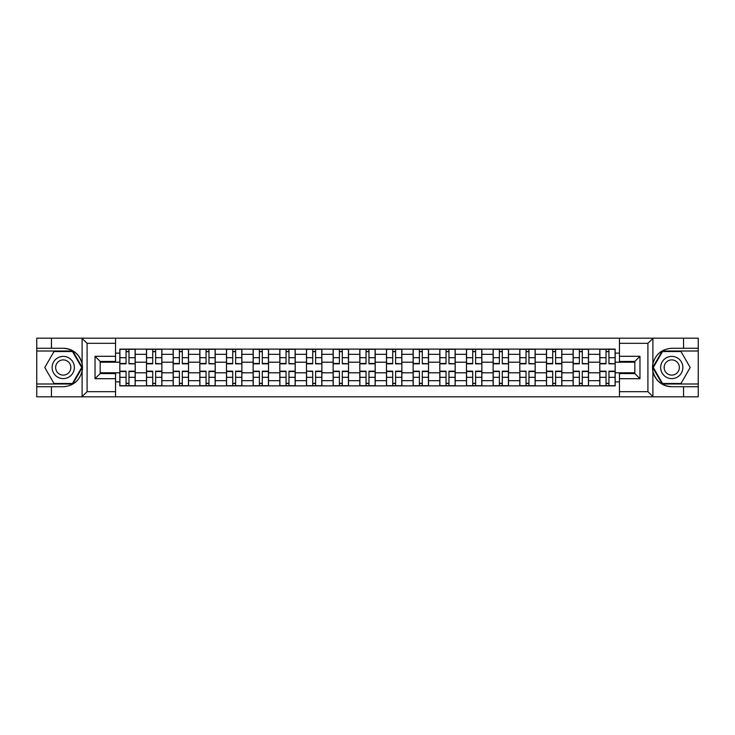 <?xml version="1.0" encoding="UTF-8"?>
<svg xmlns="http://www.w3.org/2000/svg" width="735" height="735" viewBox="0 0 735 735"><rect width="100%" height="100%" fill="white"/><g stroke="black" fill="none" stroke-linecap="round" stroke-linejoin="round"><path stroke-width="1.1" d="M647.314 396.817L698.25 396.817L698.25 351.008L662.235 351.008L652.708 367.5L662.235 383.992L698.25 383.992M115.551 396.817L619.449 396.817L619.449 373.564L634.838 373.564L634.838 361.436L619.449 361.436L619.449 338.183L115.551 338.183L115.551 361.436L100.162 361.436L100.162 373.564L115.551 373.564L115.551 396.817L81.805 396.817L87.088 391.691L115.551 391.691M81.805 396.817L36.75 396.817L36.75 386.729L51.45 386.729L51.45 396.817L87.685 396.817M87.685 338.183L36.75 338.183L36.75 383.992L72.765 383.992L82.292 367.5L72.765 351.008L36.75 351.008M619.449 338.183L698.25 338.183L698.25 348.271L683.55 348.271L683.55 338.183L647.314 338.183M146.486 385.875L146.486 354.334L135.203 354.334L135.203 385.875M135.203 354.334L135.203 349.125M146.486 354.334L146.486 349.125M161.875 349.125L161.875 385.875M173.157 385.875L173.157 349.125M188.537 349.125L188.537 385.875M199.819 385.875L199.819 349.125M215.199 349.125L215.199 385.875M226.481 385.875L226.481 349.125M241.87 349.125L241.87 385.875M253.143 385.875L253.143 349.125M268.532 349.125L268.532 385.875M279.815 385.875L279.815 349.125M295.194 349.125L295.194 385.875M306.477 385.875L306.477 349.125M321.866 349.125L321.866 385.875M333.139 385.875L333.139 349.125M348.528 349.125L348.528 385.875M359.81 385.875L359.81 349.125M375.19 349.125L375.19 385.875M386.472 385.875L386.472 349.125M401.861 349.125L401.861 385.875M413.134 385.875L413.134 349.125M428.523 349.125L428.523 385.875M439.806 385.875L439.806 349.125M455.185 349.125L455.185 385.875M466.468 385.875L466.468 349.125M481.857 349.125L481.857 385.875M493.13 385.875L493.13 349.125M508.519 349.125L508.519 385.875M519.801 385.875L519.801 349.125M535.181 349.125L535.181 385.875M546.463 385.875L546.463 349.125M561.843 349.125L561.843 385.875M573.125 385.875L573.125 349.125M588.514 349.125L588.514 385.875M599.797 385.875L599.797 349.125M599.797 372.801L588.514 372.801M573.125 372.801L561.843 372.801M546.463 372.801L535.181 372.801M519.801 372.801L508.519 372.801M493.13 372.801L481.857 372.801M466.468 372.801L455.185 372.801M439.806 372.801L428.523 372.801M413.134 372.801L401.861 372.801M386.472 372.801L375.19 372.801M359.81 372.801L348.528 372.801M333.139 372.801L321.866 372.801M306.477 372.801L295.194 372.801M279.815 372.801L268.532 372.801M253.143 372.801L241.87 372.801M226.481 372.801L215.199 372.801M199.819 372.801L188.537 372.801M173.157 372.801L161.875 372.801M146.486 372.801L135.203 372.801M599.797 362.199L588.514 362.199M573.125 362.199L561.843 362.199M546.463 362.199L535.181 362.199M519.801 362.199L508.519 362.199M493.13 362.199L481.857 362.199M466.468 362.199L455.185 362.199M439.806 362.199L428.523 362.199M413.134 362.199L401.861 362.199M386.472 362.199L375.19 362.199M359.81 362.199L348.528 362.199M333.139 362.199L321.866 362.199M306.477 362.199L295.194 362.199M279.815 362.199L268.532 362.199M253.143 362.199L241.87 362.199M226.481 362.199L215.199 362.199M199.819 362.199L188.537 362.199M173.157 362.199L161.875 362.199M146.486 362.199L135.203 362.199M100.162 372.801L119.823 372.801L119.823 362.199L100.162 362.199M115.551 353.14L119.823 353.14L119.823 362.199M634.838 362.199L615.177 362.199L615.177 349.125L119.823 349.125L119.823 353.14M615.177 353.14L619.449 353.14M619.449 381.86L615.177 381.86L615.177 372.801L634.838 372.801M119.823 372.801L119.823 385.875L615.177 385.875L615.177 381.86M119.823 381.86L115.551 381.86M615.177 362.199L615.177 372.801M128.965 383.312L126.062 383.312M126.062 351.688L128.965 351.688M155.636 383.312L152.724 383.312M152.724 351.688L155.636 351.688M182.298 383.312L179.395 383.312M179.395 351.688L182.298 351.688M208.96 383.312L206.057 383.312M206.057 351.688L208.96 351.688M235.632 383.312L232.719 383.312M232.719 351.688L235.632 351.688M262.294 383.312L259.391 383.312M259.391 351.688L262.294 351.688M288.956 383.312L286.053 383.312M286.053 351.688L288.956 351.688M315.618 383.312L312.715 383.312M312.715 351.688L315.618 351.688M342.289 383.312L339.386 383.312M339.386 351.688L342.289 351.688M368.952 383.312L366.048 383.312M366.048 351.688L368.952 351.688M395.614 383.312L392.71 383.312M392.71 351.688L395.614 351.688M422.285 383.312L419.382 383.312M419.382 351.688L422.285 351.688M448.947 383.312L446.044 383.312M446.044 351.688L448.947 351.688M475.609 383.312L472.706 383.312M472.706 351.688L475.609 351.688M502.281 383.312L499.368 383.312M499.368 351.688L502.281 351.688M528.943 383.312L526.039 383.312M526.039 351.688L528.943 351.688M555.605 383.312L552.702 383.312M552.702 351.688L555.605 351.688M582.276 383.312L579.364 383.312M579.364 351.688L582.276 351.688M608.938 383.312L606.035 383.312M606.035 351.688L608.938 351.688M128.965 363.467L135.121 363.825L128.965 363.825L128.965 349.3L135.121 349.3L131.703 349.3M135.121 363.467L135.121 349.3M126.062 351.514L128.965 351.514M129.479 349.3L119.906 349.3L119.906 363.825L126.062 363.825L126.062 349.3L125.547 349.3M126.062 371.175L126.062 385.7L119.906 385.7L119.906 371.175L126.062 371.175M128.965 383.486L126.062 383.486M125.547 385.7L135.121 385.7L135.121 371.175L128.965 371.175L128.965 385.7L129.479 385.7M155.636 363.467L161.783 363.825L155.636 363.825L155.636 349.3L161.783 349.3L158.365 349.3M161.783 363.467L161.783 349.3M152.724 351.514L155.636 351.514M156.142 349.3L146.568 349.3L146.568 363.825L152.724 363.825L152.724 349.3L152.209 349.3M182.298 363.825L182.298 349.3L188.454 349.3L188.454 363.825L182.298 363.825M179.395 351.514L182.298 351.514M182.813 349.3L173.239 349.3L173.239 363.825L179.395 363.825L179.395 349.3L178.881 349.3M51.45 386.729L63.247 386.729C73.169 385.985 79.463 380.822 82.109 371.221L82.109 363.779C79.463 354.178 73.169 349.015 63.247 348.271L36.75 348.271M36.75 386.729L36.75 383.992M115.551 343.309L87.088 343.309L81.805 338.183L51.45 338.183L51.45 348.271M81.805 338.183L115.551 338.183M63.247 348.271A19.229 19.229 0 0 1 82.109 371.221L82.109 396.661M100.162 361.436L95.035 356.3L115.551 356.3M115.551 378.7L95.035 378.7L100.162 373.564M653.194 338.183L647.912 343.309L619.449 343.309M683.55 348.271L671.753 348.271C661.831 349.015 655.537 354.178 652.891 363.779L652.891 371.221C655.537 380.822 661.831 385.985 671.753 386.729L698.25 386.729M698.25 348.271L698.25 351.008M619.449 391.691L647.912 391.691L653.194 396.817L683.55 396.817L683.55 386.729M653.194 396.817L619.449 396.817M671.753 386.729A19.229 19.229 0 0 1 652.891 363.779L652.891 338.339M634.838 373.564L639.964 378.7L619.449 378.7M619.449 356.3L639.964 356.3L634.838 361.436M52.13 367.5A11.108 11.108 0 0 0 63.247 378.608A11.108 11.108 0 0 0 74.354 367.5A11.108 11.108 0 0 0 63.247 356.392A11.108 11.108 0 0 0 52.13 367.5M55.639 367.5A7.607 7.607 0 0 0 63.247 375.107A7.607 7.607 0 0 0 70.854 367.5A7.607 7.607 0 0 0 63.247 359.893A7.607 7.607 0 0 0 55.639 367.5M72.471 351.514L81.695 367.5L72.471 383.486L54.013 383.486L44.789 367.5L54.013 351.514L72.471 351.514M660.646 367.5A11.108 11.108 0 0 0 671.753 378.608A11.108 11.108 0 0 0 682.87 367.5A11.108 11.108 0 0 0 671.753 356.392A11.108 11.108 0 0 0 660.646 367.5M664.146 367.5A7.607 7.607 0 0 0 671.753 375.107A7.607 7.607 0 0 0 679.361 367.5A7.607 7.607 0 0 0 671.753 359.893A7.607 7.607 0 0 0 664.146 367.5M680.987 351.514L690.211 367.5L680.987 383.486L662.529 383.486L653.305 367.5L662.529 351.514L680.987 351.514M152.724 371.175L152.724 385.7L146.568 385.7L146.568 371.175L152.724 371.175M155.636 383.486L152.724 383.486M152.209 385.7L161.783 385.7L161.783 371.175L155.636 371.175L155.636 385.7L156.142 385.7M179.395 371.175L179.395 385.7L173.239 385.7L173.239 371.175L179.395 371.175M182.298 383.486L179.395 383.486M178.881 385.7L188.454 385.7L188.454 371.175L182.298 371.175L182.298 385.7L182.813 385.7M208.96 363.467L215.116 363.825L208.96 363.825L208.96 349.3L215.116 349.3L211.698 349.3M215.116 363.467L215.116 349.3M206.057 351.514L208.96 351.514M209.475 349.3L199.902 349.3L199.902 363.825L206.057 363.825L206.057 349.3L205.543 349.3M235.632 363.467L241.778 363.825L235.632 363.825L235.632 349.3L241.778 349.3L238.36 349.3M241.778 363.467L241.778 349.3M232.719 351.514L235.632 351.514M236.137 349.3L226.564 349.3L226.564 363.825L232.719 363.825L232.719 349.3L232.205 349.3M262.294 363.825L262.294 349.3L268.45 349.3L268.45 363.825L262.294 363.825M259.391 351.514L262.294 351.514M262.808 349.3L253.235 349.3L253.235 363.825L259.391 363.825L259.391 349.3L258.876 349.3M206.057 371.175L206.057 385.7L199.902 385.7L199.902 371.175L206.057 371.175M208.96 383.486L206.057 383.486M205.543 385.7L215.116 385.7L215.116 371.175L208.96 371.175L208.96 385.7L209.475 385.7M232.719 371.175L232.719 385.7L226.564 385.7L226.564 371.175L232.719 371.175M235.632 383.486L232.719 383.486M232.205 385.7L241.778 385.7L241.778 371.175L235.632 371.175L235.632 385.7L236.137 385.7M259.391 371.175L259.391 385.7L253.235 385.7L253.235 371.175L259.391 371.175M262.294 383.486L259.391 383.486M258.876 385.7L268.45 385.7L268.45 371.175L262.294 371.175L262.294 385.7L262.808 385.7M288.956 363.467L295.112 363.825L288.956 363.825L288.956 349.3L295.112 349.3L291.694 349.3M295.112 363.467L295.112 349.3M286.053 351.514L288.956 351.514M289.471 349.3L279.897 349.3L279.897 363.825L286.053 363.825L286.053 349.3L285.538 349.3M286.053 371.175L286.053 385.7L279.897 385.7L279.897 371.175L286.053 371.175M288.956 383.486L286.053 383.486M285.538 385.7L295.112 385.7L295.112 371.175L288.956 371.175L288.956 385.7L289.471 385.7M315.618 363.467L321.774 363.825L315.618 363.825L315.618 349.3L321.774 349.3L318.356 349.3M321.774 363.467L321.774 349.3M312.715 351.514L315.618 351.514M316.133 349.3L306.559 349.3L306.559 363.825L312.715 363.825L312.715 349.3L312.2 349.3M312.715 371.533L306.559 371.175L312.715 371.175L312.715 385.7L306.559 385.7L309.986 385.7M306.559 371.533L306.559 385.7M315.618 383.486L312.715 383.486M312.2 385.7L321.774 385.7L321.774 371.175L315.618 371.175L315.618 385.7L316.133 385.7M342.289 363.467L348.445 363.825L342.289 363.825L342.289 349.3L348.445 349.3L345.018 349.3M348.445 363.467L348.445 349.3M339.386 351.514L342.289 351.514M342.804 349.3L333.231 349.3L333.231 363.825L339.386 363.825L339.386 349.3L338.872 349.3M339.386 371.175L339.386 385.7L333.231 385.7L333.231 371.175L339.386 371.175M342.289 383.486L339.386 383.486M338.872 385.7L348.445 385.7L348.445 371.175L342.289 371.175L342.289 385.7L342.804 385.7M368.952 363.825L368.952 349.3L375.107 349.3L375.107 363.825L368.952 363.825M366.048 351.514L368.952 351.514M369.466 349.3L359.893 349.3L359.893 363.825L366.048 363.825L366.048 349.3L365.534 349.3M366.048 371.175L366.048 385.7L359.893 385.7L359.893 371.175L366.048 371.175M368.952 383.486L366.048 383.486M365.534 385.7L375.107 385.7L375.107 371.175L368.952 371.175L368.952 385.7L369.466 385.7M395.614 363.467L401.769 363.825L395.614 363.825L395.614 349.3L401.769 349.3L398.352 349.3M401.769 363.467L401.769 349.3M392.71 351.514L395.614 351.514M396.128 349.3L386.555 349.3L386.555 363.825L392.71 363.825L392.71 349.3L392.196 349.3M392.71 371.175L392.71 385.7L386.555 385.7L386.555 371.175L392.71 371.175M395.614 383.486L392.71 383.486M392.196 385.7L401.769 385.7L401.769 371.175L395.614 371.175L395.614 385.7L396.128 385.7M422.285 363.467L428.441 363.825L422.285 363.825L422.285 349.3L428.441 349.3L425.014 349.3M428.441 363.467L428.441 349.3M419.382 351.514L422.285 351.514M422.8 349.3L413.226 349.3L413.226 363.825L419.382 363.825L419.382 349.3L418.867 349.3M419.382 371.175L419.382 385.7L413.226 385.7L413.226 371.175L419.382 371.175M422.285 383.486L419.382 383.486M418.867 385.7L428.441 385.7L428.441 371.175L422.285 371.175L422.285 385.7L422.8 385.7M448.947 363.467L455.103 363.825L448.947 363.825L448.947 349.3L455.103 349.3L451.685 349.3M455.103 363.467L455.103 349.3M446.044 351.514L448.947 351.514M449.462 349.3L439.888 349.3L439.888 363.825L446.044 363.825L446.044 349.3L445.529 349.3M446.044 371.175L446.044 385.7L439.888 385.7L439.888 371.175L446.044 371.175M448.947 383.486L446.044 383.486M445.529 385.7L455.103 385.7L455.103 371.175L448.947 371.175L448.947 385.7L449.462 385.7M475.609 363.467L481.765 363.825L475.609 363.825L475.609 349.3L481.765 349.3L478.347 349.3M481.765 363.467L481.765 349.3M472.706 351.514L475.609 351.514M476.124 349.3L466.55 349.3L466.55 363.825L472.706 363.825L472.706 349.3L472.192 349.3M472.706 371.175L472.706 385.7L466.55 385.7L466.55 371.175L472.706 371.175M475.609 383.486L472.706 383.486M472.192 385.7L481.765 385.7L481.765 371.175L475.609 371.175L475.609 385.7L476.124 385.7M502.281 363.467L508.436 363.825L502.281 363.825L502.281 349.3L508.436 349.3L505.009 349.3M508.436 363.467L508.436 349.3M499.368 351.514L502.281 351.514M502.795 349.3L493.222 349.3L493.222 363.825L499.368 363.825L499.368 349.3L498.863 349.3M499.368 371.175L499.368 385.7L493.222 385.7L493.222 371.175L499.368 371.175M502.281 383.486L499.368 383.486M498.863 385.7L508.436 385.7L508.436 371.175L502.281 371.175L502.281 385.7L502.795 385.7M528.943 363.467L535.098 363.825L528.943 363.825L528.943 349.3L535.098 349.3L531.681 349.3M535.098 363.467L535.098 349.3M526.039 351.514L528.943 351.514M529.457 349.3L519.884 349.3L519.884 363.825L526.039 363.825L526.039 349.3L525.525 349.3M526.039 371.533L519.884 371.175L526.039 371.175L526.039 385.7L519.884 385.7L523.302 385.7M519.884 371.533L519.884 385.7M528.943 383.486L526.039 383.486M525.525 385.7L535.098 385.7L535.098 371.175L528.943 371.175L528.943 385.7L529.457 385.7M555.605 363.825L555.605 349.3L561.76 349.3L561.76 363.825L555.605 363.825M552.702 351.514L555.605 351.514M556.119 349.3L546.546 349.3L546.546 363.825L552.702 363.825L552.702 349.3L552.187 349.3M552.702 371.175L552.702 385.7L546.546 385.7L546.546 371.175L552.702 371.175M555.605 383.486L552.702 383.486M552.187 385.7L561.76 385.7L561.76 371.175L555.605 371.175L555.605 385.7L556.119 385.7M582.276 363.467L588.432 363.825L582.276 363.825L582.276 349.3L588.432 349.3L585.005 349.3M588.432 363.467L588.432 349.3M579.364 351.514L582.276 351.514M582.791 349.3L573.217 349.3L573.217 363.825L579.364 363.825L579.364 349.3L578.858 349.3M579.364 371.175L579.364 385.7L573.217 385.7L573.217 371.175L579.364 371.175M582.276 383.486L579.364 383.486M578.858 385.7L588.432 385.7L588.432 371.175L582.276 371.175L582.276 385.7L582.791 385.7M608.938 363.467L615.094 363.825L608.938 363.825L608.938 349.3L615.094 349.3L611.676 349.3M615.094 363.467L615.094 349.3M606.035 351.514L608.938 351.514M609.453 349.3L599.879 349.3L599.879 363.825L606.035 363.825L606.035 349.3L605.521 349.3M606.035 371.175L606.035 385.7L599.879 385.7L599.879 371.175L606.035 371.175M608.938 383.486L606.035 383.486M605.521 385.7L615.094 385.7L615.094 371.175L608.938 371.175L608.938 385.7L609.453 385.7M573.125 354.334L561.843 354.334M546.463 354.334L535.181 354.334M519.801 354.334L508.519 354.334M493.13 354.334L481.857 354.334M466.468 354.334L455.185 354.334M439.806 354.334L428.523 354.334M413.134 354.334L401.861 354.334M386.472 354.334L375.19 354.334M359.81 354.334L348.528 354.334M333.139 354.334L321.866 354.334M306.477 354.334L295.194 354.334M279.815 354.334L268.532 354.334M253.143 354.334L241.87 354.334M226.481 354.334L215.199 354.334M199.819 354.334L188.537 354.334M173.157 354.334L161.875 354.334M599.797 354.334L588.514 354.334M573.125 380.666L561.843 380.666M546.463 380.666L535.181 380.666M519.801 380.666L508.519 380.666M493.13 380.666L481.857 380.666M466.468 380.666L455.185 380.666M439.806 380.666L428.523 380.666M413.134 380.666L401.861 380.666M386.472 380.666L375.19 380.666M359.81 380.666L348.528 380.666M333.139 380.666L321.866 380.666M306.477 380.666L295.194 380.666M279.815 380.666L268.532 380.666M253.143 380.666L241.87 380.666M226.481 380.666L215.199 380.666M199.819 380.666L188.537 380.666M173.157 380.666L161.875 380.666M146.486 380.666L135.203 380.666M599.797 380.666L588.514 380.666M128.965 357.688L135.121 357.688M119.906 363.467L126.062 363.467M119.906 357.688L126.062 357.688M126.062 371.533L119.906 371.533M126.062 377.312L119.906 377.312M135.121 371.533L128.965 371.533M135.121 377.312L128.965 377.312M155.636 357.688L161.783 357.688M146.568 363.467L152.724 363.467M146.568 357.688L152.724 357.688M182.298 363.467L188.454 363.467M182.298 357.688L188.454 357.688M173.239 363.467L179.395 363.467M173.239 357.688L179.395 357.688M82.109 363.779L82.109 338.339M87.088 343.309L87.088 391.691M95.035 378.7L95.035 356.3M652.891 371.221L652.891 396.661M647.912 391.691L647.912 343.309M639.964 356.3L639.964 378.7M152.724 371.533L146.568 371.533M152.724 377.312L146.568 377.312M161.783 371.533L155.636 371.533M161.783 377.312L155.636 377.312M179.395 371.533L173.239 371.533M179.395 377.312L173.239 377.312M188.454 371.533L182.298 371.533M188.454 377.312L182.298 377.312M208.96 357.688L215.116 357.688M199.902 363.467L206.057 363.467M199.902 357.688L206.057 357.688M235.632 357.688L241.778 357.688M226.564 363.467L232.719 363.467M226.564 357.688L232.719 357.688M262.294 363.467L268.45 363.467M262.294 357.688L268.45 357.688M253.235 363.467L259.391 363.467M253.235 357.688L259.391 357.688M206.057 371.533L199.902 371.533M206.057 377.312L199.902 377.312M215.116 371.533L208.96 371.533M215.116 377.312L208.96 377.312M232.719 371.533L226.564 371.533M232.719 377.312L226.564 377.312M241.778 371.533L235.632 371.533M241.778 377.312L235.632 377.312M259.391 371.533L253.235 371.533M259.391 377.312L253.235 377.312M268.45 371.533L262.294 371.533M268.45 377.312L262.294 377.312M288.956 357.688L295.112 357.688M279.897 363.467L286.053 363.467M279.897 357.688L286.053 357.688M286.053 371.533L279.897 371.533M286.053 377.312L279.897 377.312M295.112 371.533L288.956 371.533M295.112 377.312L288.956 377.312M315.618 357.688L321.774 357.688M306.559 363.467L312.715 363.467M306.559 357.688L312.715 357.688M312.715 377.312L306.559 377.312M321.774 371.533L315.618 371.533M321.774 377.312L315.618 377.312M342.289 357.688L348.445 357.688M333.231 363.467L339.386 363.467M333.231 357.688L339.386 357.688M339.386 371.533L333.231 371.533M339.386 377.312L333.231 377.312M348.445 371.533L342.289 371.533M348.445 377.312L342.289 377.312M368.952 363.467L375.107 363.467M368.952 357.688L375.107 357.688M359.893 363.467L366.048 363.467M359.893 357.688L366.048 357.688M366.048 371.533L359.893 371.533M366.048 377.312L359.893 377.312M375.107 371.533L368.952 371.533M375.107 377.312L368.952 377.312M395.614 357.688L401.769 357.688M386.555 363.467L392.71 363.467M386.555 357.688L392.71 357.688M392.71 371.533L386.555 371.533M392.71 377.312L386.555 377.312M401.769 371.533L395.614 371.533M401.769 377.312L395.614 377.312M422.285 357.688L428.441 357.688M413.226 363.467L419.382 363.467M413.226 357.688L419.382 357.688M419.382 371.533L413.226 371.533M419.382 377.312L413.226 377.312M428.441 371.533L422.285 371.533M428.441 377.312L422.285 377.312M448.947 357.688L455.103 357.688M439.888 363.467L446.044 363.467M439.888 357.688L446.044 357.688M446.044 371.533L439.888 371.533M446.044 377.312L439.888 377.312M455.103 371.533L448.947 371.533M455.103 377.312L448.947 377.312M475.609 357.688L481.765 357.688M466.55 363.467L472.706 363.467M466.55 357.688L472.706 357.688M472.706 371.533L466.55 371.533M472.706 377.312L466.55 377.312M481.765 371.533L475.609 371.533M481.765 377.312L475.609 377.312M502.281 357.688L508.436 357.688M493.222 363.467L499.368 363.467M493.222 357.688L499.368 357.688M499.368 371.533L493.222 371.533M499.368 377.312L493.222 377.312M508.436 371.533L502.281 371.533M508.436 377.312L502.281 377.312M528.943 357.688L535.098 357.688M519.884 363.467L526.039 363.467M519.884 357.688L526.039 357.688M526.039 377.312L519.884 377.312M535.098 371.533L528.943 371.533M535.098 377.312L528.943 377.312M555.605 363.467L561.76 363.467M555.605 357.688L561.76 357.688M546.546 363.467L552.702 363.467M546.546 357.688L552.702 357.688M552.702 371.533L546.546 371.533M552.702 377.312L546.546 377.312M561.76 371.533L555.605 371.533M561.76 377.312L555.605 377.312M582.276 357.688L588.432 357.688M573.217 363.467L579.364 363.467M573.217 357.688L579.364 357.688M579.364 371.533L573.217 371.533M579.364 377.312L573.217 377.312M588.432 371.533L582.276 371.533M588.432 377.312L582.276 377.312M608.938 357.688L615.094 357.688M599.879 363.467L606.035 363.467M599.879 357.688L606.035 357.688M606.035 371.533L599.879 371.533M606.035 377.312L599.879 377.312M615.094 371.533L608.938 371.533M615.094 377.312L608.938 377.312"/></g></svg>
